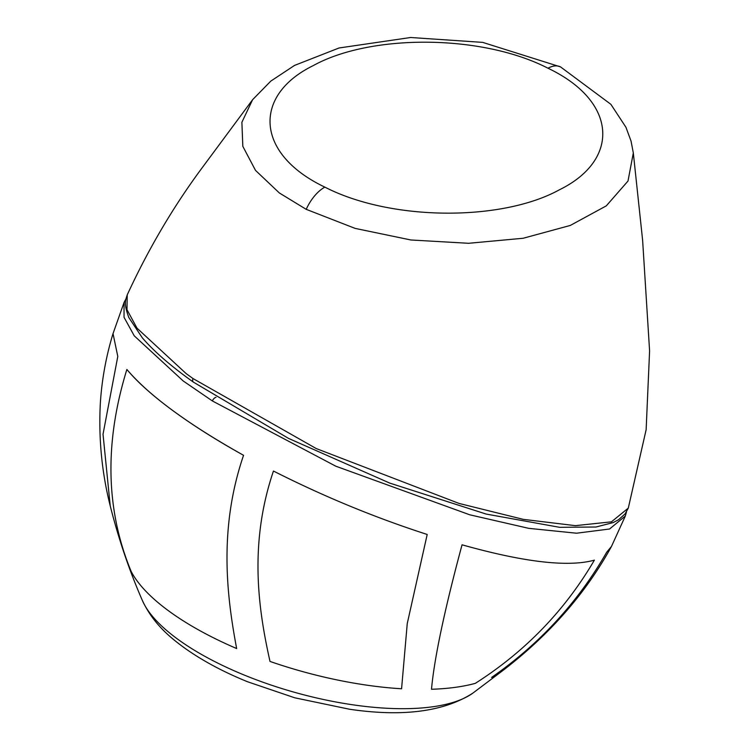 <?xml version="1.0" encoding="UTF-8"?>
<svg xmlns="http://www.w3.org/2000/svg" width="750" height="750" viewBox="0 0 750 750"><rect width="100%" height="100%" fill="white"/><g stroke="black" fill="none" stroke-linecap="round" stroke-linejoin="round"><path stroke-width="1.12" d="M633.319 152.944L628.003 181.041L606.281 205.875L570.3 225.441L523.144 238.266L468.534 243.291L410.897 239.981L355.134 228.394L306.216 209.344L279.337 192.956L255.506 170.381L242.822 146.334L241.884 122.278L252.609 99.694L202.303 167.587C173.503 206.363 148.472 248.803 127.219 294.909L126.984 309.684L137.034 328.2L186.159 373.594L193.022 378.562L316.238 448.556L459.066 503.438L523.191 519.338L575.419 525.656L611.466 521.822L628.294 508.106L646.134 429.722L649.594 350.925L642.619 240.216L633.319 152.944L631.041 141.066L625.941 127.266L610.884 104.325L560.531 66.9L482.672 42.375L410.606 37.5L339.047 47.981L294.553 65.409L270.816 81.103L252.609 99.694M324.844 187.116C391.434 221.381 502.275 221.381 559.453 189.769C620.175 159.994 617.7 101.438 547.987 68.222C481.547 33.994 370.378 33.966 313.303 65.578C252.384 95.419 255.384 154.088 324.844 187.116A32.672 17.466 116.5 0 0 306.216 209.344M110.231 505.894C118.612 539.044 129.3 570.506 142.284 600.291C153.253 623.906 170.278 637.331 182.531 646.519C200.7 659.775 222.375 671.522 247.566 681.759L294.75 697.8L349.556 709.247C402.797 717.066 443.869 711.712 472.772 693.188A178.978 66.112 15.7 0 1 176.981 638.644A178.978 66.112 15.7 0 1 142.284 600.291A178.978 66.112 15.7 0 0 142.284 600.291A178.978 66.112 15.7 0 0 176.981 638.644A178.978 66.112 15.7 0 0 472.772 693.188L502.819 670.547C549.497 634.744 585.712 593.381 611.466 546.459L606.694 552.225C578.025 602.203 539.672 643.941 491.616 677.419A201.244 74.334 -164.3 0 0 502.819 670.547A201.244 74.334 -164.3 0 1 502.819 670.547A201.244 74.334 -164.3 0 1 491.616 677.419C539.672 643.941 578.025 602.203 606.694 552.225L611.466 546.459L625.331 516.019L609.562 529.003L576.553 533.212L528.759 528.347L469.762 514.8L335.747 466.172L212.381 400.95L183.197 380.963L134.241 335.822L124.041 317.297L124.041 302.503L113.025 333.609L117.797 356.438L103.022 434.241L110.231 505.894L103.022 434.241L117.797 356.438L113.025 333.609C106.219 355.912 102.009 378.712 100.406 402.019C98.419 437.391 101.691 472.022 110.231 505.894L110.194 505.763M475.312 683.353A201.244 74.334 -164.3 0 1 431.494 689.269C434.334 658.106 444.516 609.956 462.047 544.809C524.1 562.238 568.209 567.356 594.375 560.156C564.947 610.462 525.262 651.525 475.312 683.353A201.244 74.334 -164.3 0 1 431.494 689.269C434.334 658.106 444.516 609.956 462.047 544.809C524.1 562.238 568.209 567.356 594.375 560.156C564.947 610.462 525.262 651.525 475.312 683.353M273.45 471.038C323.775 496.491 375.019 517.631 427.2 534.469L407.25 623.559L401.578 688.772A201.244 74.334 -164.3 0 1 270.009 661.434C258.666 610.697 248.456 544.763 273.45 471.038C323.775 496.491 375.019 517.631 427.2 534.469L407.25 623.559L401.578 688.772A201.244 74.334 -164.3 0 1 270.009 661.434C258.666 610.697 248.456 544.763 273.45 471.038M126.872 369.459C148.969 395.466 187.866 424.088 243.553 455.306C218.409 528.909 226.866 596.541 236.653 648.544A201.244 74.334 -164.3 0 1 131.203 571.538C105.722 510.056 104.278 442.688 126.872 369.459C137.259 381.947 152.484 395.587 172.519 410.363C192.553 425.109 216.234 440.091 243.553 455.306C218.409 528.909 226.866 596.541 236.653 648.544A201.244 74.334 -164.3 0 1 168.319 610.65A201.244 74.334 -164.3 0 1 131.203 571.538C105.722 510.056 104.278 442.688 126.872 369.459M127.219 294.9L127.219 294.9C125.456 300.666 123.591 303.178 128.812 317.503L142.312 337.819C154.106 351.544 171.15 366.328 193.453 382.153A4.088 2.587 -54.6 0 1 193.022 378.562M547.987 68.222A32.672 17.456 -63.6 0 1 560.531 66.9M216 397.322A4.088 2.203 122.7 0 0 212.381 400.95M193.453 382.153L288.469 438.366L389.691 483.075L486.131 514.059L559.688 527.325L596.034 527.006L613.172 522.581L618.553 519.75L625.106 513.881L628.294 508.106M625.331 516.019L626.466 511.922M125.972 298.847L124.041 302.512"/></g></svg>
